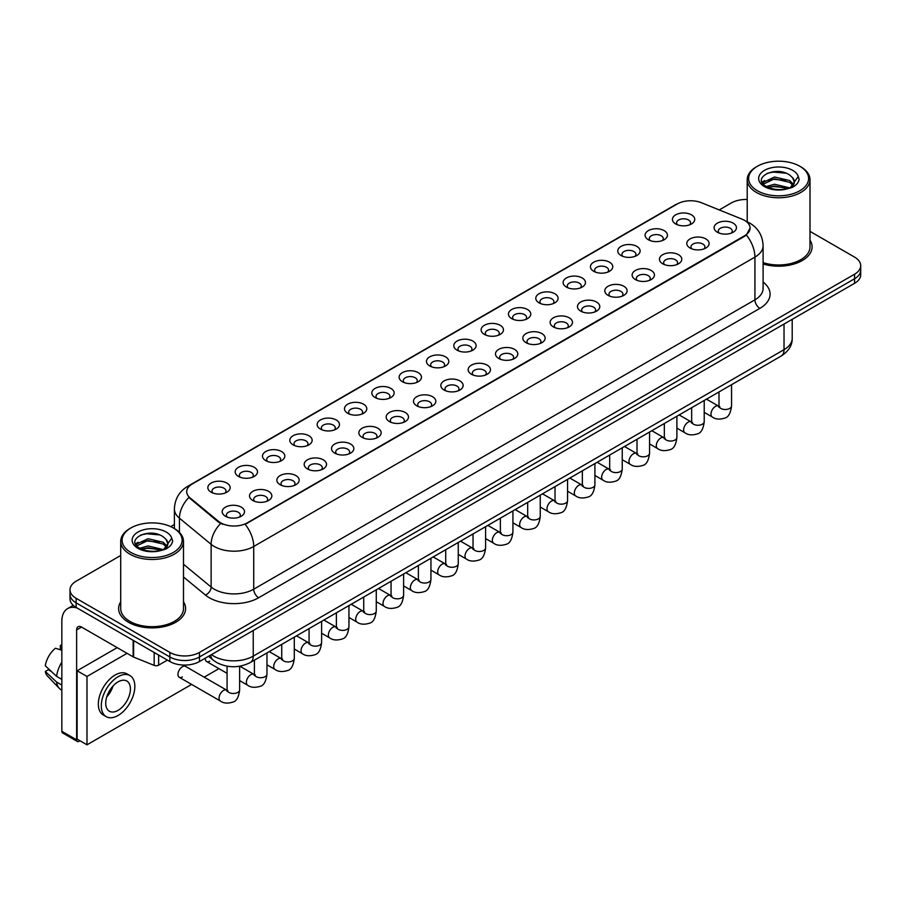 <?xml version="1.0" encoding="UTF-8"?>
<svg xmlns="http://www.w3.org/2000/svg" width="906" height="906" viewBox="0 0 906 906"><rect width="100%" height="100%" fill="white"/><g stroke="black" fill="none" stroke-linecap="round" stroke-linejoin="round"><path stroke-width="1.36" d="M648.368 239.739L648.368 239.739A11.166 6.444 180 0 1 648.368 230.622A11.166 6.444 180 0 1 664.155 230.622A11.166 6.444 180 0 1 664.155 239.739A11.166 6.444 180 0 1 648.368 239.739M662.32 240.588A6.976 4.032 0 0 0 663.237 238.595A6.976 4.032 0 0 0 661.199 235.753A6.976 4.032 0 0 0 653.588 234.881A6.976 4.032 0 0 0 649.285 238.595A6.976 4.032 0 0 0 650.202 240.588M621.04 255.515L621.04 255.515A11.166 6.444 180 0 1 621.04 246.398A11.166 6.444 180 0 1 636.827 246.398A11.166 6.444 180 0 1 636.827 255.515A11.166 6.444 180 0 1 621.04 255.515M634.993 256.375A6.976 4.032 0 0 0 635.91 254.382A6.976 4.032 0 0 0 633.872 251.528A6.976 4.032 0 0 0 626.261 250.656A6.976 4.032 0 0 0 621.958 254.382A6.976 4.032 0 0 0 622.875 256.375M593.713 271.29L593.713 271.29A11.166 6.444 180 0 1 593.713 262.185A11.166 6.444 180 0 1 609.5 262.185A11.166 6.444 180 0 1 609.5 271.29A11.166 6.444 180 0 1 593.713 271.29M607.666 272.151A6.976 4.032 0 0 0 608.583 270.158A6.976 4.032 0 0 0 606.533 267.304A6.976 4.032 0 0 0 598.934 266.432A6.976 4.032 0 0 0 594.63 270.158A6.976 4.032 0 0 0 595.548 272.151M566.386 287.077L566.386 287.077A11.166 6.444 180 0 1 566.386 277.961A11.166 6.444 180 0 1 582.173 277.961A11.166 6.444 180 0 1 582.173 287.077A11.166 6.444 180 0 1 566.386 287.077M580.338 287.927A6.976 4.032 0 0 0 581.256 285.934A6.976 4.032 0 0 0 579.206 283.08A6.976 4.032 0 0 0 571.607 282.208A6.976 4.032 0 0 0 567.303 285.934A6.976 4.032 0 0 0 568.209 287.927M539.059 302.853L539.059 302.853A11.166 6.444 180 0 1 539.059 293.737A11.166 6.444 180 0 1 554.834 293.737A11.166 6.444 180 0 1 554.834 302.853A11.166 6.444 180 0 1 539.059 302.853M553.011 303.703A6.976 4.032 0 0 0 553.928 301.709A6.976 4.032 0 0 0 551.879 298.867A6.976 4.032 0 0 0 544.28 297.995A6.976 4.032 0 0 0 539.965 301.709A6.976 4.032 0 0 0 540.882 303.703M511.72 318.629L511.72 318.629A11.166 6.444 180 0 1 511.72 309.512A11.166 6.444 180 0 1 527.507 309.512A11.166 6.444 180 0 1 527.507 318.629A11.166 6.444 180 0 1 511.72 318.629M525.684 319.478A6.976 4.032 0 0 0 526.59 317.485A6.976 4.032 0 0 0 524.551 314.642A6.976 4.032 0 0 0 516.952 313.77A6.976 4.032 0 0 0 512.637 317.485A6.976 4.032 0 0 0 513.555 319.478M484.393 334.405L484.393 334.405A11.166 6.444 180 0 1 484.393 325.288A11.166 6.444 180 0 1 500.18 325.288A11.166 6.444 180 0 1 500.18 334.405A11.166 6.444 180 0 1 484.393 334.405M498.345 335.265A6.976 4.032 0 0 0 499.263 333.272A6.976 4.032 0 0 0 497.224 330.418A6.976 4.032 0 0 0 489.614 329.546A6.976 4.032 0 0 0 485.31 333.272A6.976 4.032 0 0 0 486.228 335.265M457.066 350.18L457.066 350.18A11.166 6.444 180 0 1 457.066 341.075A11.166 6.444 180 0 1 472.853 341.075A11.166 6.444 180 0 1 472.853 350.18A11.166 6.444 180 0 1 457.066 350.18M471.018 351.041A6.976 4.032 0 0 0 471.935 349.048A6.976 4.032 0 0 0 469.897 346.194A6.976 4.032 0 0 0 462.286 345.322A6.976 4.032 0 0 0 457.983 349.048A6.976 4.032 0 0 0 458.9 351.041M429.738 365.967L429.738 365.967A11.166 6.444 180 0 1 429.738 356.851A11.166 6.444 180 0 1 445.526 356.851A11.166 6.444 180 0 1 445.526 365.967A11.166 6.444 180 0 1 429.738 365.967M443.691 366.817A6.976 4.032 0 0 0 444.608 364.824A6.976 4.032 0 0 0 442.558 361.981A6.976 4.032 0 0 0 434.959 361.098A6.976 4.032 0 0 0 430.656 364.824A6.976 4.032 0 0 0 431.573 366.817M402.411 381.743L402.411 381.743A11.166 6.444 180 0 1 402.411 372.626A11.166 6.444 180 0 1 418.198 372.626A11.166 6.444 180 0 1 418.198 381.743A11.166 6.444 180 0 1 402.411 381.743M416.364 382.592A6.976 4.032 0 0 0 417.281 380.599A6.976 4.032 0 0 0 415.231 377.757A6.976 4.032 0 0 0 407.632 376.885A6.976 4.032 0 0 0 403.329 380.599A6.976 4.032 0 0 0 404.235 382.592M375.084 397.519L375.084 397.519A11.166 6.444 180 0 1 375.084 388.402A11.166 6.444 180 0 1 390.871 388.402A11.166 6.444 180 0 1 390.871 397.519A11.166 6.444 180 0 1 375.084 397.519M389.036 398.38A6.976 4.032 0 0 0 389.954 396.386A6.976 4.032 0 0 0 387.904 393.532A6.976 4.032 0 0 0 380.305 392.66A6.976 4.032 0 0 0 376.001 396.386A6.976 4.032 0 0 0 376.907 398.38M347.745 413.295L347.745 413.295A11.166 6.444 180 0 1 347.745 404.189A11.166 6.444 180 0 1 363.533 404.189A11.166 6.444 180 0 1 363.533 413.295A11.166 6.444 180 0 1 347.745 413.295M361.709 414.155A6.976 4.032 0 0 0 362.615 412.162A6.976 4.032 0 0 0 360.577 409.308A6.976 4.032 0 0 0 352.978 408.436A6.976 4.032 0 0 0 348.663 412.162A6.976 4.032 0 0 0 349.58 414.155M320.418 429.082L320.418 429.082A11.166 6.444 180 0 1 320.418 419.965A11.166 6.444 180 0 1 336.205 419.965A11.166 6.444 180 0 1 336.205 429.082A11.166 6.444 180 0 1 320.418 429.082M334.382 429.931A6.976 4.032 0 0 0 335.288 427.938A6.976 4.032 0 0 0 333.249 425.084A6.976 4.032 0 0 0 325.65 424.212A6.976 4.032 0 0 0 321.336 427.938A6.976 4.032 0 0 0 322.253 429.931M293.091 444.857L293.091 444.857A11.166 6.444 180 0 1 293.091 435.741A11.166 6.444 180 0 1 308.878 435.741A11.166 6.444 180 0 1 308.878 444.857A11.166 6.444 180 0 1 293.091 444.857M307.043 445.707A6.976 4.032 0 0 0 307.961 443.714A6.976 4.032 0 0 0 305.922 440.871A6.976 4.032 0 0 0 298.312 439.999A6.976 4.032 0 0 0 294.008 443.714A6.976 4.032 0 0 0 294.926 445.707M265.764 460.633L265.764 460.633A11.166 6.444 180 0 1 265.764 451.516A11.166 6.444 180 0 1 281.551 451.516A11.166 6.444 180 0 1 281.551 460.633A11.166 6.444 180 0 1 265.764 460.633M279.716 461.482A6.976 4.032 0 0 0 280.634 459.489A6.976 4.032 0 0 0 278.595 456.647A6.976 4.032 0 0 0 270.985 455.775A6.976 4.032 0 0 0 266.681 459.489A6.976 4.032 0 0 0 267.598 461.482M238.437 476.409L238.437 476.409A11.166 6.444 180 0 1 238.437 467.292A11.166 6.444 180 0 1 254.224 467.292A11.166 6.444 180 0 1 254.224 476.409A11.166 6.444 180 0 1 238.437 476.409M252.389 477.269A6.976 4.032 0 0 0 253.306 475.276A6.976 4.032 0 0 0 251.256 472.422A6.976 4.032 0 0 0 243.657 471.55A6.976 4.032 0 0 0 239.354 475.276A6.976 4.032 0 0 0 240.271 477.269M211.109 492.185L211.109 492.185A11.166 6.444 180 0 1 211.109 483.079A11.166 6.444 180 0 1 226.896 483.079A11.166 6.444 180 0 1 226.896 492.185A11.166 6.444 180 0 1 211.109 492.185M225.062 493.045A6.976 4.032 0 0 0 225.979 491.052A6.976 4.032 0 0 0 223.929 488.198A6.976 4.032 0 0 0 216.33 487.326A6.976 4.032 0 0 0 212.027 491.052A6.976 4.032 0 0 0 212.933 493.045M675.695 223.963L675.695 223.963A11.166 6.444 180 0 1 675.695 214.847A11.166 6.444 180 0 1 691.482 214.847A11.166 6.444 180 0 1 691.482 223.963A11.166 6.444 180 0 1 675.695 223.963M689.659 224.813A6.976 4.032 0 0 0 690.565 222.819A6.976 4.032 0 0 0 688.526 219.977A6.976 4.032 0 0 0 680.927 219.105A6.976 4.032 0 0 0 676.612 222.819A6.976 4.032 0 0 0 677.529 224.813M690.055 248.029L690.055 248.029A11.166 6.444 180 0 1 690.055 238.912A11.166 6.444 180 0 1 705.842 238.912A11.166 6.444 180 0 1 705.842 248.029A11.166 6.444 180 0 1 690.055 248.029M704.007 248.878A6.976 4.032 0 0 0 704.925 246.885A6.976 4.032 0 0 0 702.875 244.042A6.976 4.032 0 0 0 695.276 243.17A6.976 4.032 0 0 0 690.972 246.885A6.976 4.032 0 0 0 691.89 248.878M662.728 263.805L662.728 263.805A11.166 6.444 180 0 1 662.728 254.688A11.166 6.444 180 0 1 678.515 254.688A11.166 6.444 180 0 1 678.515 263.805A11.166 6.444 180 0 1 662.728 263.805M676.68 264.654A6.976 4.032 0 0 0 677.597 262.661A6.976 4.032 0 0 0 675.548 259.818A6.976 4.032 0 0 0 667.948 258.946A6.976 4.032 0 0 0 663.645 262.661A6.976 4.032 0 0 0 664.551 264.654M635.4 279.58L635.4 279.58A11.166 6.444 180 0 1 635.4 270.464A11.166 6.444 180 0 1 651.176 270.464A11.166 6.444 180 0 1 651.176 279.58A11.166 6.444 180 0 1 635.4 279.58M649.353 280.441A6.976 4.032 0 0 0 650.27 278.448A6.976 4.032 0 0 0 648.22 275.594A6.976 4.032 0 0 0 640.621 274.722A6.976 4.032 0 0 0 636.318 278.448A6.976 4.032 0 0 0 637.224 280.441M608.062 295.356L608.062 295.356A11.166 6.444 180 0 1 608.062 286.251A11.166 6.444 180 0 1 623.849 286.251A11.166 6.444 180 0 1 623.849 295.356A11.166 6.444 180 0 1 608.062 295.356M622.026 296.217A6.976 4.032 0 0 0 622.932 294.224A6.976 4.032 0 0 0 620.893 291.37A6.976 4.032 0 0 0 613.294 290.498A6.976 4.032 0 0 0 608.979 294.224A6.976 4.032 0 0 0 609.897 296.217M580.735 311.143L580.735 311.143A11.166 6.444 180 0 1 580.735 302.026A11.166 6.444 180 0 1 596.522 302.026A11.166 6.444 180 0 1 596.522 311.143A11.166 6.444 180 0 1 580.735 311.143M594.687 311.992A6.976 4.032 0 0 0 595.604 309.999A6.976 4.032 0 0 0 593.566 307.157A6.976 4.032 0 0 0 585.956 306.273A6.976 4.032 0 0 0 581.652 309.999A6.976 4.032 0 0 0 582.569 311.992M553.407 326.919L553.407 326.919A11.166 6.444 180 0 1 553.407 317.802A11.166 6.444 180 0 1 569.195 317.802A11.166 6.444 180 0 1 569.195 326.919A11.166 6.444 180 0 1 553.407 326.919M567.36 327.768A6.976 4.032 0 0 0 568.277 325.775A6.976 4.032 0 0 0 566.239 322.932A6.976 4.032 0 0 0 558.628 322.06A6.976 4.032 0 0 0 554.325 325.775A6.976 4.032 0 0 0 555.242 327.768M526.08 342.695L526.08 342.695A11.166 6.444 180 0 1 526.08 333.578A11.166 6.444 180 0 1 541.867 333.578A11.166 6.444 180 0 1 541.867 342.695A11.166 6.444 180 0 1 526.08 342.695M540.033 343.544A6.976 4.032 0 0 0 540.95 341.551A6.976 4.032 0 0 0 538.9 338.708A6.976 4.032 0 0 0 531.301 337.836A6.976 4.032 0 0 0 526.998 341.551A6.976 4.032 0 0 0 527.915 343.544M498.753 358.47L498.753 358.47A11.166 6.444 180 0 1 498.753 349.365A11.166 6.444 180 0 1 514.54 349.365A11.166 6.444 180 0 1 514.54 358.47A11.166 6.444 180 0 1 498.753 358.47M512.705 359.331A6.976 4.032 0 0 0 513.623 357.338A6.976 4.032 0 0 0 511.573 354.484A6.976 4.032 0 0 0 503.974 353.612A6.976 4.032 0 0 0 499.67 357.338A6.976 4.032 0 0 0 500.576 359.331M471.426 374.246L471.426 374.246A11.166 6.444 180 0 1 471.426 365.141A11.166 6.444 180 0 1 487.213 365.141A11.166 6.444 180 0 1 487.213 374.246A11.166 6.444 180 0 1 471.426 374.246M485.378 375.107A6.976 4.032 0 0 0 486.296 373.113A6.976 4.032 0 0 0 484.246 370.26A6.976 4.032 0 0 0 476.647 369.388A6.976 4.032 0 0 0 472.343 373.113A6.976 4.032 0 0 0 473.249 375.107M444.099 390.033L444.099 390.033A11.166 6.444 180 0 1 444.099 380.916A11.166 6.444 180 0 1 459.874 380.916A11.166 6.444 180 0 1 459.874 390.033A11.166 6.444 180 0 1 444.099 390.033M458.051 390.882A6.976 4.032 0 0 0 458.957 388.889A6.976 4.032 0 0 0 456.918 386.047A6.976 4.032 0 0 0 449.319 385.175A6.976 4.032 0 0 0 445.005 388.889A6.976 4.032 0 0 0 445.922 390.882M416.76 405.809L416.76 405.809A11.166 6.444 180 0 1 416.76 396.692A11.166 6.444 180 0 1 432.547 396.692A11.166 6.444 180 0 1 432.547 405.809A11.166 6.444 180 0 1 416.76 405.809M430.724 406.658A6.976 4.032 0 0 0 431.63 404.665A6.976 4.032 0 0 0 429.591 401.822A6.976 4.032 0 0 0 421.992 400.95A6.976 4.032 0 0 0 417.677 404.665A6.976 4.032 0 0 0 418.595 406.658M389.433 421.584L389.433 421.584A11.166 6.444 180 0 1 389.433 412.468A11.166 6.444 180 0 1 405.22 412.468A11.166 6.444 180 0 1 405.22 421.584A11.166 6.444 180 0 1 389.433 421.584M403.385 422.445A6.976 4.032 0 0 0 404.303 420.452A6.976 4.032 0 0 0 402.264 417.598A6.976 4.032 0 0 0 394.654 416.726A6.976 4.032 0 0 0 390.35 420.452A6.976 4.032 0 0 0 391.267 422.445M362.106 437.36L362.106 437.36A11.166 6.444 180 0 1 362.106 428.255A11.166 6.444 180 0 1 377.893 428.255A11.166 6.444 180 0 1 377.893 437.36A11.166 6.444 180 0 1 362.106 437.36M376.058 438.221A6.976 4.032 0 0 0 376.975 436.228A6.976 4.032 0 0 0 374.937 433.374A6.976 4.032 0 0 0 367.326 432.502A6.976 4.032 0 0 0 363.023 436.228A6.976 4.032 0 0 0 363.94 438.221M334.778 453.147L334.778 453.147A11.166 6.444 180 0 1 334.778 444.031A11.166 6.444 180 0 1 350.565 444.031A11.166 6.444 180 0 1 350.565 453.147A11.166 6.444 180 0 1 334.778 453.147M348.731 453.997A6.976 4.032 0 0 0 349.648 452.003A6.976 4.032 0 0 0 347.598 449.161A6.976 4.032 0 0 0 339.999 448.277A6.976 4.032 0 0 0 335.696 452.003A6.976 4.032 0 0 0 336.613 453.997M307.451 468.923L307.451 468.923A11.166 6.444 180 0 1 307.451 459.806A11.166 6.444 180 0 1 323.238 459.806A11.166 6.444 180 0 1 323.238 468.923A11.166 6.444 180 0 1 307.451 468.923M321.404 469.772A6.976 4.032 0 0 0 322.321 467.779A6.976 4.032 0 0 0 320.271 464.937A6.976 4.032 0 0 0 312.672 464.065A6.976 4.032 0 0 0 308.368 467.779A6.976 4.032 0 0 0 309.274 469.772M280.124 484.699L280.124 484.699A11.166 6.444 180 0 1 280.124 475.582A11.166 6.444 180 0 1 295.9 475.582A11.166 6.444 180 0 1 295.9 484.699A11.166 6.444 180 0 1 280.124 484.699M294.076 485.548A6.976 4.032 0 0 0 294.994 483.555A6.976 4.032 0 0 0 292.944 480.712A6.976 4.032 0 0 0 285.345 479.84A6.976 4.032 0 0 0 281.041 483.555A6.976 4.032 0 0 0 281.947 485.548M252.785 500.474L252.785 500.474A11.166 6.444 180 0 1 252.785 491.358A11.166 6.444 180 0 1 268.572 491.358A11.166 6.444 180 0 1 268.572 500.474A11.166 6.444 180 0 1 252.785 500.474M266.749 501.335A6.976 4.032 0 0 0 267.655 499.342A6.976 4.032 0 0 0 265.617 496.488A6.976 4.032 0 0 0 258.017 495.616A6.976 4.032 0 0 0 253.703 499.342A6.976 4.032 0 0 0 254.62 501.335M225.458 516.25L225.458 516.25A11.166 6.444 180 0 1 225.458 507.145A11.166 6.444 180 0 1 241.245 507.145A11.166 6.444 180 0 1 241.245 516.25A11.166 6.444 180 0 1 225.458 516.25M239.411 517.111A6.976 4.032 0 0 0 240.328 515.118A6.976 4.032 0 0 0 238.289 512.264A6.976 4.032 0 0 0 230.679 511.392A6.976 4.032 0 0 0 226.375 515.118A6.976 4.032 0 0 0 227.293 517.111M717.382 232.242L717.382 232.242A11.166 6.444 180 0 1 717.382 223.136A11.166 6.444 180 0 1 733.169 223.136A11.166 6.444 180 0 1 733.169 232.242A11.166 6.444 180 0 1 717.382 232.242M731.335 233.102A6.976 4.032 0 0 0 732.252 231.109A6.976 4.032 0 0 0 730.213 228.255A6.976 4.032 0 0 0 722.603 227.383A6.976 4.032 0 0 0 718.299 231.109A6.976 4.032 0 0 0 719.217 233.102M742.048 219.15A18.833 10.872 180 0 1 744.562 220.373A18.833 10.872 180 0 1 750.077 228.063A18.833 10.872 180 0 1 744.562 235.753L247.315 522.83A18.833 10.872 180 0 1 218.561 521.38L190.124 497.926A18.833 10.872 180 0 1 186.715 491.698A18.833 10.872 180 0 1 192.231 484.008L677.303 203.952A18.833 10.872 180 0 1 701.425 202.729L742.048 219.15M120.713 601.833A33.488 19.332 0 0 0 118.618 608.56A33.488 19.332 0 0 0 128.425 622.229A33.488 19.332 0 0 0 164.926 626.42A33.488 19.332 0 0 0 185.594 608.56A33.488 19.332 0 0 0 183.499 601.833A33.488 19.332 0 0 1 185.594 608.56A33.488 19.332 0 0 1 164.926 626.42A33.488 19.332 0 0 1 128.425 622.229A33.488 19.332 0 0 1 118.618 608.56A33.488 19.332 0 0 1 120.713 601.833M750.077 228.063L746.385 234.982L744.562 236.307L245.198 524.348A24.417 14.1 60 0 1 253.725 546.477A27.905 16.115 180 0 1 214.269 546.477A27.905 16.115 180 0 1 211.132 544.325L179.445 518.187A27.905 16.115 180 0 1 174.394 508.945L174.394 528.583M120.713 555.48L76.138 581.222A20.929 12.084 0 0 0 70.011 589.761L70.011 598.877A20.929 12.084 0 0 0 76.138 607.428L169.864 661.539L169.864 656.975A20.929 12.084 0 0 0 199.467 656.975L854.573 278.754A20.929 12.084 0 0 0 860.7 270.214A20.929 12.084 0 0 1 854.573 278.754L199.467 656.975A20.929 12.084 0 0 1 169.864 656.975L76.138 602.864L169.864 656.975L169.864 652.422A20.929 12.084 0 0 0 199.467 652.422L854.573 274.201A20.929 12.084 0 0 0 860.7 265.651A20.929 12.084 0 0 0 854.573 257.111L809.998 231.381M70.011 594.325A20.929 12.084 0 0 0 76.138 602.864A20.929 12.084 0 0 1 70.011 594.325M222.797 524.348L218.561 522.207L188.856 497.473A24.417 16.331 129.5 0 0 179.445 518.187L179.445 532.434M763.101 263.997A33.488 19.332 0 0 0 812.093 246.862A33.488 19.332 0 0 0 809.998 240.135A33.488 19.332 0 0 1 812.093 246.862A33.488 19.332 0 0 1 763.101 263.997M747.212 199.479A20.929 12.084 0 0 0 731.244 203.001L719.239 209.932M174.394 524.495L170.713 526.624M70.011 589.761A20.929 12.084 0 0 0 76.138 598.311L169.864 652.422M169.864 661.539A20.929 12.084 0 0 0 199.467 661.539L854.573 283.318A20.929 12.084 0 0 0 860.7 274.767L860.7 265.651M158.641 655.061L158.641 665.163L167.395 660.112M77.18 608.028A27.905 16.115 -120 0 0 67.61 608.606A27.905 16.115 -120 0 0 61.835 621.38L61.835 731.312L76.636 739.862L76.636 629.919A6.976 4.032 60 0 1 78.075 626.726A6.976 4.032 60 0 1 81.563 627.077L133.148 656.85L133.148 640.338M76.636 739.862A3.488 2.016 120 0 0 77.35 741.459L62.559 732.909A3.488 2.016 -60 0 1 61.835 731.312M77.35 741.459A3.488 2.016 120 0 0 79.094 741.278L79.988 740.768M158.641 665.163A3.488 2.016 180 0 1 154.179 665.389L133.612 657.077A3.488 2.016 180 0 1 133.148 656.85M763.101 262.615A31.393 18.12 0 0 0 809.998 246.862L809.998 179.648A31.393 18.12 0 0 0 800.802 166.829L799.817 166.262A30 17.316 0 0 0 757.393 166.262A30 17.316 0 0 0 757.393 190.747A30 17.316 0 0 0 799.817 190.747A30 17.316 0 0 0 799.817 166.262L800.802 166.829M757.393 166.262L756.408 166.829A31.393 18.12 0 0 0 747.212 179.648A31.393 18.12 0 0 0 756.408 192.457A31.393 18.12 0 0 0 790.621 196.387A31.393 18.12 0 0 0 809.998 179.648M794.143 183.012L794.369 181.925A15.776 9.105 0 0 0 792.591 177.712L789.772 175.141C775.23 164.858 751.006 178.278 765.955 186.251C772.071 189.558 779.285 190.407 787.597 188.788L792.025 187.497C796.295 185.311 798.65 182.582 799.115 179.309L798.254 176.489L790.281 187.655M766.431 186.523L774.517 184.235L789.919 187.916M785.842 187.621L773.282 186.534L768.288 187.44L774.517 186.047L788.163 188.663M762.897 183.601L763.373 182.242L774.517 177.01L789.749 180.566L793.418 184.382M763.328 184.122L774.517 178.81L789.749 182.378L792.807 185.243M792.591 177.712L794.358 182.14M794.369 182.366L792.625 187.191M761.991 182.083L764.664 180.588M767.099 173.329L773.282 172.072L786 173.193M762.331 182.763L763.452 182.095M768.265 180.215L773.282 179.309L785.842 180.385M130.894 527.96L129.909 528.526A31.393 18.12 0 0 0 120.713 541.346L120.713 608.56A31.393 18.12 0 0 0 129.909 621.38A31.393 18.12 0 0 0 164.122 625.31A31.393 18.12 0 0 0 183.499 608.56L183.499 541.346A31.393 18.12 0 0 0 174.303 528.526L173.318 527.96A30 17.316 0 0 0 130.894 527.96A30 17.316 0 0 0 130.894 552.456A30 17.316 0 0 0 173.318 552.456A30 17.316 0 0 0 173.318 527.96L174.303 528.526M120.713 541.346A31.393 18.12 0 0 0 129.909 554.166A31.393 18.12 0 0 0 164.122 558.096A31.393 18.12 0 0 0 183.499 541.346M167.644 544.71L167.882 543.623A15.776 9.105 0 0 0 166.092 539.421L163.273 536.85C148.731 526.567 124.518 539.987 139.467 547.96C145.572 551.267 152.786 552.116 161.109 550.486L165.538 549.206C169.796 547.02 172.163 544.291 172.627 541.018L171.755 538.187L163.793 549.353M139.932 548.232L148.029 545.944L163.42 549.614M159.354 549.319L146.783 548.243L141.789 549.149L148.029 547.756L161.676 550.372M136.398 545.31L136.874 543.94L148.029 538.708L163.261 542.275L166.919 546.08M136.829 545.831L148.029 540.52L163.261 544.076L166.319 546.941M166.092 539.421L167.87 543.838M167.882 544.2L166.126 548.9M135.492 543.781L138.165 542.286M140.6 535.027L146.783 533.77L159.513 534.891M135.832 544.461L136.953 543.793M141.766 541.913L146.783 541.007L159.354 542.082M239.637 666.238L239.637 689.874C238.776 697.167 236.511 701.244 232.865 702.093C227.678 703.702 223.499 703.339 220.351 701.006A6.274 3.624 -60 0 1 219.388 695.978A6.274 3.624 -60 0 1 223.488 690.44A6.274 3.624 -60 0 1 223.771 690.293A6.274 3.624 -60 0 1 226.625 690.134L185.537 666.408A6.274 3.624 120 0 0 182.4 666.725A6.274 3.624 120 0 0 178.289 672.252A6.274 3.624 120 0 0 179.252 677.28A6.274 3.624 120 0 0 182.4 676.975M205.3 658.164A6.274 3.624 120 0 0 206.591 661.505A6.274 3.624 120 0 0 209.728 661.199M127.044 653.339L86.987 676.465L86.987 744.811L191.608 684.415M204.167 677.167L218.935 668.639M117.18 647.643L77.123 670.768L77.123 739.115L86.987 744.811M86.987 676.465L77.123 670.768M118.074 710.349A17.441 10.068 120 0 0 129.467 694.981A17.441 10.068 120 0 0 126.795 681.006A17.441 10.068 120 0 0 118.074 681.867A17.441 10.068 120 0 0 106.67 697.246A17.441 10.068 120 0 0 109.354 711.221A17.441 10.068 120 0 0 118.074 710.349M106.795 696.839A17.441 10.068 120 0 0 113.057 685.989M61.835 645.853L60.351 645.412L60.351 648.911L61.835 649.761M129.932 675.57L126.965 673.86A23.715 13.692 120 0 0 115.107 675.038A23.715 13.692 120 0 0 99.615 695.944A23.715 13.692 120 0 0 103.25 714.947L106.206 716.657A23.715 13.692 120 0 0 118.074 715.48A23.715 13.692 120 0 0 133.567 694.574A23.715 13.692 120 0 0 129.932 675.57A23.715 13.692 120 0 0 118.074 676.748A23.715 13.692 120 0 0 102.571 697.643A23.715 13.692 120 0 0 106.206 716.657M61.835 662.161A23.024 13.296 120 0 0 56.591 676.352L45.3 665.785A18.143 10.476 120 0 1 55.425 648.254L61.835 650.202M61.835 679.375L56.591 676.352M51.404 671.505L48.335 669.727L45.3 671.482L56.591 682.048L61.835 685.072M56.591 682.048A23.024 13.296 120 0 0 59.434 688.481A23.024 13.296 120 0 0 61.178 689.851L61.835 690.225M61.835 644.993A18.143 10.476 120 0 0 60.351 645.412M45.3 671.482A18.143 10.476 120 0 0 47.44 676.001L59.434 688.481M247.315 522.83L247.315 523.396M218.561 521.38L218.561 522.207M190.124 497.926L190.124 498.753M763.101 282.049A34.881 20.136 180 0 1 759.851 308.38L258.663 597.745A6.976 4.032 60 0 1 253.725 589.194L754.925 299.829A27.905 16.115 0 0 0 763.101 288.436L763.101 245.719A27.905 16.115 180 0 1 754.925 257.111A24.417 14.1 -120 0 0 746.385 234.982M258.663 597.745A34.881 20.136 180 0 1 209.331 597.745A34.881 20.136 180 0 1 205.424 595.049L183.499 576.975M220.645 523.498A24.417 16.331 129.5 0 0 211.132 544.325L211.132 587.043A27.905 16.115 0 0 0 214.269 589.194A27.905 16.115 0 0 0 253.725 589.194L253.725 546.477L754.925 257.111L754.925 299.829A6.976 4.032 60 0 0 759.851 308.38M763.101 245.719C762.625 235.685 758.209 228.165 749.862 223.148L746.34 221.426A24.417 11.438 112 0 0 746.012 221.313M190.158 485.423A24.417 14.1 -120 0 0 187.633 486.375C179.275 491.392 174.869 498.912 174.394 508.945M187.633 486.375L675.253 204.847A24.417 14.1 60 0 1 677.099 204.065M199.467 652.422L199.467 661.539M854.573 274.201L854.573 283.318M76.138 598.311L76.138 607.428M183.499 564.257L211.132 587.043A6.976 4.666 -50.5 0 1 205.424 595.049M211.46 654.608A27.905 16.115 0 0 0 213.771 656.125A27.905 16.115 0 0 0 253.238 656.125L784.03 349.671A27.905 16.115 0 0 0 792.206 338.278C792.41 345.209 788.718 351.132 781.142 356.058L250.339 662.513A13.952 8.052 60 0 0 253.238 656.125L253.238 630.497M784.03 324.042L784.03 349.671A13.952 8.052 60 0 1 781.142 356.058M210.702 655.049A13.952 9.332 129.5 0 0 213.193 660.123L208.55 656.284M731.55 384.688L731.55 405.865A6.274 3.624 180 0 1 729.432 408.583A6.274 3.624 180 0 1 720.836 408.436A6.274 3.624 180 0 1 719.002 405.865L718.798 407.224L719.353 406.76M731.55 405.865C730.689 413.159 728.435 417.236 724.777 418.085C719.591 419.693 715.423 419.331 712.275 416.998A6.274 3.624 -60 0 1 711.312 411.97A6.274 3.624 -60 0 1 715.412 406.432A6.274 3.624 -60 0 1 715.683 406.284A6.274 3.624 -60 0 1 718.549 406.126L719.828 406.624M704.222 400.463L704.222 421.641A6.274 3.624 180 0 1 702.093 424.359A6.274 3.624 180 0 1 693.509 424.212A6.274 3.624 180 0 1 691.663 421.641L691.471 423L692.025 422.536M704.222 421.641C703.362 428.934 701.108 433.011 697.45 433.861C692.263 435.469 688.096 435.106 684.936 432.785A6.274 3.624 -60 0 1 683.973 427.745A6.274 3.624 -60 0 1 688.084 422.219A6.274 3.624 -60 0 1 688.356 422.06A6.274 3.624 -60 0 1 691.221 421.902L692.49 422.411M676.895 416.25L676.895 437.428A6.274 3.624 180 0 1 674.766 440.146A6.274 3.624 180 0 1 666.182 439.988A6.274 3.624 180 0 1 664.336 437.428L664.132 438.776L664.698 438.311M676.895 437.428C676.035 444.71 673.781 448.787 670.123 449.636C664.936 451.245 660.768 450.882 657.609 448.561A6.274 3.624 -60 0 1 656.646 443.521A6.274 3.624 -60 0 1 660.757 437.994A6.274 3.624 -60 0 1 661.029 437.847A6.274 3.624 -60 0 1 663.894 437.677L665.163 438.187M649.568 432.026L649.568 453.204A6.274 3.624 180 0 1 647.439 455.922A6.274 3.624 180 0 1 638.843 455.763A6.274 3.624 180 0 1 637.009 453.204L636.805 454.563L637.371 454.099M649.568 453.204C648.707 460.497 646.454 464.563 642.796 465.424C637.609 467.02 633.441 466.658 630.282 464.336A6.274 3.624 -60 0 1 629.319 459.308A6.274 3.624 -60 0 1 633.419 453.77A6.274 3.624 -60 0 1 633.702 453.623A6.274 3.624 -60 0 1 636.567 453.464L637.835 453.963M622.241 447.802L622.241 468.98A6.274 3.624 180 0 1 620.112 471.698A6.274 3.624 180 0 1 611.516 471.539A6.274 3.624 180 0 1 609.681 468.98L609.478 470.339L610.044 469.874M622.241 468.98C621.38 476.273 619.115 480.339 615.468 481.199C610.282 482.807 606.114 482.445 602.954 480.112A6.274 3.624 -60 0 1 601.992 475.084A6.274 3.624 -60 0 1 606.091 469.546A6.274 3.624 -60 0 1 606.374 469.399A6.274 3.624 -60 0 1 609.228 469.24L610.508 469.738M76.636 629.919L81.563 627.077M133.612 640.61L133.612 657.077M154.179 665.389L154.179 652.479M798.254 176.489A19.955 11.518 0 0 0 792.716 170.362A19.955 11.518 0 0 0 764.494 170.362A19.955 11.518 0 0 0 764.494 186.647A19.955 11.518 0 0 0 787.597 188.788M790.089 188.154A15.776 9.105 0 0 0 794.347 182.434M171.755 538.187A19.955 11.518 0 0 0 166.217 532.06A19.955 11.518 0 0 0 137.995 532.06A19.955 11.518 0 0 0 137.995 548.356A19.955 11.518 0 0 0 161.109 550.486M163.601 549.863A15.776 9.105 0 0 0 167.848 544.144M594.914 463.578L594.914 484.755A6.274 3.624 180 0 1 592.784 487.473A6.274 3.624 180 0 1 584.189 487.326A6.274 3.624 180 0 1 582.354 484.755L582.15 486.114L582.717 485.65M594.914 484.755C594.053 492.049 591.788 496.126 588.13 496.975C582.954 498.583 578.775 498.221 575.627 495.888A6.274 3.624 -60 0 1 574.664 490.859A6.274 3.624 -60 0 1 578.764 485.333A6.274 3.624 -60 0 1 579.047 485.174A6.274 3.624 -60 0 1 581.901 485.016L583.181 485.525M567.575 479.353L567.575 500.542A6.274 3.624 180 0 1 565.457 503.26A6.274 3.624 180 0 1 556.862 503.102A6.274 3.624 180 0 1 555.027 500.542L554.823 501.89L555.378 501.426M567.575 500.542C566.714 507.824 564.461 511.901 560.803 512.751C555.616 514.359 551.448 513.996 548.3 511.675A6.274 3.624 -60 0 1 547.337 506.635A6.274 3.624 -60 0 1 551.437 501.109A6.274 3.624 -60 0 1 551.72 500.95A6.274 3.624 -60 0 1 554.574 500.792L555.854 501.301M540.248 495.14L540.248 516.318A6.274 3.624 180 0 1 538.13 519.036A6.274 3.624 180 0 1 529.534 518.878A6.274 3.624 180 0 1 527.688 516.318L527.496 517.666L528.051 517.201M540.248 516.318C539.387 523.611 537.133 527.677 533.475 528.538C528.289 530.135 524.121 529.772 520.973 527.451A6.274 3.624 -60 0 1 520.01 522.422A6.274 3.624 -60 0 1 524.11 516.884A6.274 3.624 -60 0 1 524.381 516.737A6.274 3.624 -60 0 1 527.247 516.579L528.526 517.077M512.921 510.916L512.921 532.094A6.274 3.624 180 0 1 510.791 534.812A6.274 3.624 180 0 1 502.207 534.653A6.274 3.624 180 0 1 500.361 532.094L500.169 533.453L500.724 532.988M512.921 532.094C512.06 539.387 509.806 543.453 506.148 544.313C500.961 545.91 496.794 545.559 493.634 543.226A6.274 3.624 -60 0 1 492.671 538.198A6.274 3.624 -60 0 1 496.782 532.66A6.274 3.624 -60 0 1 497.054 532.513A6.274 3.624 -60 0 1 499.919 532.354L501.188 532.853M485.593 526.692L485.593 547.87A6.274 3.624 180 0 1 483.464 550.588A6.274 3.624 180 0 1 474.88 550.44A6.274 3.624 180 0 1 473.034 547.87L472.83 549.229L473.396 548.764M485.593 547.87C484.733 555.163 482.479 559.24 478.821 560.089C473.634 561.697 469.467 561.335 466.307 559.002A6.274 3.624 -60 0 1 465.344 553.974A6.274 3.624 -60 0 1 469.444 548.436A6.274 3.624 -60 0 1 469.727 548.289A6.274 3.624 -60 0 1 472.592 548.13L473.861 548.628M458.266 542.468L458.266 563.645A6.274 3.624 180 0 1 456.137 566.363A6.274 3.624 180 0 1 447.541 566.216A6.274 3.624 180 0 1 445.707 563.645L445.503 565.004L446.069 564.54M458.266 563.645C457.405 570.939 455.14 575.016 451.494 575.865C446.307 577.473 442.139 577.111 438.98 574.789A6.274 3.624 -60 0 1 438.017 569.749A6.274 3.624 -60 0 1 442.117 564.223A6.274 3.624 -60 0 1 442.4 564.064A6.274 3.624 -60 0 1 445.254 563.906L446.533 564.415M430.939 558.255L430.939 579.432A6.274 3.624 180 0 1 428.81 582.15A6.274 3.624 180 0 1 420.214 581.992A6.274 3.624 180 0 1 418.379 579.432L418.176 580.78L418.742 580.316M430.939 579.432C430.078 586.714 427.813 590.791 424.167 591.641C418.98 593.249 414.801 592.886 411.652 590.565A6.274 3.624 -60 0 1 410.69 585.525A6.274 3.624 -60 0 1 414.789 579.999A6.274 3.624 -60 0 1 415.073 579.851A6.274 3.624 -60 0 1 417.926 579.681L419.206 580.191M403.612 574.03L403.612 595.208A6.274 3.624 180 0 1 401.483 597.926A6.274 3.624 180 0 1 392.887 597.767A6.274 3.624 180 0 1 391.052 595.208L390.848 596.567L391.415 596.103M403.612 595.208C402.751 602.501 400.486 606.567 396.828 607.428C391.652 609.025 387.474 608.662 384.325 606.341A6.274 3.624 -60 0 1 383.363 601.312A6.274 3.624 -60 0 1 387.462 595.774A6.274 3.624 -60 0 1 387.745 595.627A6.274 3.624 -60 0 1 390.599 595.468L391.879 595.967M376.273 589.806L376.273 610.984A6.274 3.624 180 0 1 374.155 613.702A6.274 3.624 180 0 1 365.56 613.543A6.274 3.624 180 0 1 363.725 610.984L363.521 612.343L364.076 611.878M376.273 610.984C375.412 618.277 373.159 622.343 369.501 623.203C364.314 624.812 360.146 624.449 356.998 622.116A6.274 3.624 -60 0 1 356.035 617.088A6.274 3.624 -60 0 1 360.135 611.55A6.274 3.624 -60 0 1 360.407 611.403A6.274 3.624 -60 0 1 363.272 611.244L364.552 611.743M348.946 605.582L348.946 626.759A6.274 3.624 180 0 1 346.817 629.477A6.274 3.624 180 0 1 338.232 629.33A6.274 3.624 180 0 1 336.386 626.759L336.194 628.118L336.749 627.654M348.946 626.759C348.085 634.053 345.832 638.13 342.174 638.979C336.987 640.587 332.819 640.225 329.659 637.892A6.274 3.624 -60 0 1 328.697 632.864A6.274 3.624 -60 0 1 332.808 627.337A6.274 3.624 -60 0 1 333.08 627.178A6.274 3.624 -60 0 1 335.945 627.02L337.213 627.53M321.619 621.357L321.619 642.535A6.274 3.624 180 0 1 319.49 645.265A6.274 3.624 180 0 1 310.905 645.106A6.274 3.624 180 0 1 309.059 642.535L308.855 643.894L309.422 643.43M321.619 642.535C320.758 649.828 318.504 653.905 314.846 654.755C309.659 656.363 305.492 656.001 302.332 653.679A6.274 3.624 -60 0 1 301.37 648.639A6.274 3.624 -60 0 1 305.481 643.113A6.274 3.624 -60 0 1 305.752 642.954A6.274 3.624 -60 0 1 308.618 642.796L309.886 643.305M294.291 637.145L294.291 658.322A6.274 3.624 180 0 1 292.162 661.04A6.274 3.624 180 0 1 283.578 660.882A6.274 3.624 180 0 1 281.732 658.322L281.528 659.67L282.094 659.206M294.291 658.322C293.431 665.616 291.177 669.681 287.519 670.542C282.332 672.139 278.165 671.776 275.005 669.455A6.274 3.624 -60 0 1 274.042 664.426A6.274 3.624 -60 0 1 278.142 658.889A6.274 3.624 -60 0 1 278.425 658.741A6.274 3.624 -60 0 1 281.29 658.583L282.559 659.081M266.964 652.92L266.964 674.098A6.274 3.624 180 0 1 264.835 676.816A6.274 3.624 180 0 1 256.239 676.657A6.274 3.624 180 0 1 254.405 674.098L254.201 675.457L254.767 674.993M266.964 674.098C266.104 681.391 263.839 685.457 260.192 686.318C255.005 687.914 250.837 687.563 247.678 685.23A6.274 3.624 -60 0 1 246.715 680.202A6.274 3.624 -60 0 1 250.815 674.664A6.274 3.624 -60 0 1 251.098 674.517A6.274 3.624 -60 0 1 253.952 674.358L255.232 674.857M239.637 689.874A6.274 3.624 180 0 1 237.508 692.592A6.274 3.624 180 0 1 228.912 692.433A6.274 3.624 180 0 1 227.078 689.874L226.874 691.233L227.44 690.768M675.253 204.847L679.727 202.763M250.339 662.513C239.116 668.152 227.893 668.152 216.659 662.513L213.193 660.123M792.206 338.278L792.206 319.32M712.275 416.998L704.222 412.355M719.002 391.936L719.002 405.865M718.549 406.126L706.487 399.161M684.936 432.785L676.895 428.13M691.663 407.711L691.663 421.641M691.221 421.902L679.16 414.937M657.609 448.561L649.568 443.917M664.336 423.498L664.336 437.428M663.894 437.677L651.833 430.724M630.282 464.336L622.241 459.693M637.009 439.274L637.009 453.204M636.567 453.464L624.494 446.499M602.954 480.112L594.914 475.469M609.681 455.05L609.681 468.98M609.228 469.24L597.167 462.275M67.61 608.606L73.261 605.344M747.212 221.8L747.212 179.648M575.627 495.888L567.575 491.245M582.354 470.826L582.354 484.755M581.901 485.016L569.84 478.051M548.3 511.675L540.248 507.02M555.027 486.613L555.027 500.542M554.574 500.792L542.513 493.827M520.973 527.451L512.921 522.807M527.688 502.388L527.688 516.318M527.247 516.579L515.186 509.614M493.634 543.226L485.593 538.583M500.361 518.164L500.361 532.094M499.919 532.354L487.858 525.389M466.307 559.002L458.266 554.359M473.034 533.94L473.034 547.87M472.592 548.13L460.52 541.165M438.98 574.789L430.939 570.134M445.707 549.716L445.707 563.645M445.254 563.906L433.193 556.941M411.652 590.565L403.612 585.922M418.379 565.503L418.379 579.432M417.926 579.681L405.865 572.717M384.325 606.341L376.273 601.697M391.052 581.278L391.052 595.208M390.599 595.468L378.538 588.504M356.998 622.116L348.946 617.473M363.725 597.054L363.725 610.984M363.272 611.244L351.211 604.279M329.659 637.892L321.619 633.249M336.386 612.83L336.386 626.759M335.945 627.02L323.884 620.055M302.332 653.679L294.291 649.024M309.059 628.617L309.059 642.535M308.618 642.796L296.556 635.831M275.005 669.455L266.964 664.811M281.732 644.393L281.732 658.322M281.29 658.583L269.218 651.618M247.678 685.23L239.637 680.587M227.078 673.339L206.591 661.505M254.405 660.168L254.405 674.098M253.952 674.358L239.841 666.204M220.351 701.006L179.252 677.28M227.078 666.193L227.078 689.874M226.625 690.134L227.904 690.632"/></g></svg>
